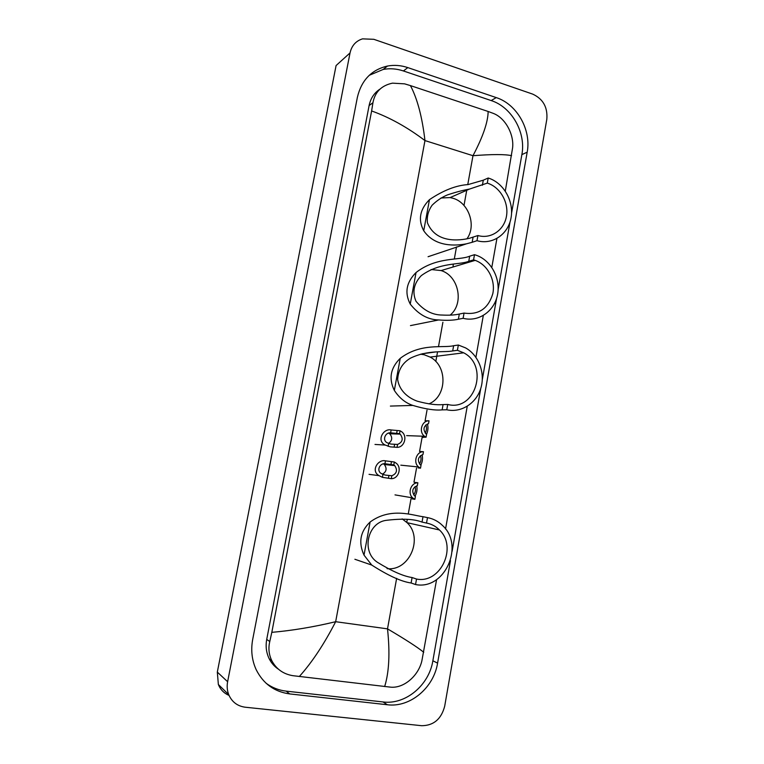 <?xml version="1.0" encoding="UTF-8"?>
<svg xmlns="http://www.w3.org/2000/svg" width="764" height="764" viewBox="0 0 764 764"><rect width="100%" height="100%" fill="white"/><g stroke="black" fill="none" stroke-linecap="round" stroke-linejoin="round"><path stroke-width="1.15" d="M274.562 665.11L272.996 664.451M229.038 695.393C224.033 693.282 220.481 689.653 218.361 684.515L217.32 672.1L336.084 65.551L350.036 52.926C351.688 45.659 355.852 40.969 362.528 38.859L373.835 39.308L532.718 94.125C543.109 98.938 547.807 107.342 546.814 119.318L444.696 706.184C441.305 719.105 433.637 725.609 421.68 725.704L245.215 707.216C237.384 706.137 231.884 701.935 228.703 694.6C227.137 690.522 226.774 686.234 227.624 681.717L350.036 52.926M496.256 97.601L407.814 67.604C401.004 65.322 394.224 64.806 387.472 66.048C371.457 69.772 361.429 80.22 357.361 97.391L252.693 639.468C250.735 650.126 251.872 660.144 256.112 669.531C263.198 683.684 274.381 691.812 289.651 693.913L387.358 704.752C410.153 707.75 433.751 687.753 437.581 663.123L527.179 152.189C531.496 130.033 517.056 104.219 496.256 97.601L491.176 100.561L403.411 70.956C396.659 68.703 389.926 68.197 383.222 69.428L369.232 75.311M275.919 666.743L274.41 665.96M266.111 683.264C272.089 687.648 278.774 690.274 286.175 691.134L383.041 701.954C405.646 704.943 429.062 685.165 432.863 660.784L450.473 560.623M511.555 213.242L521.869 154.624C526.157 132.669 511.813 107.103 491.176 100.561M452.116 551.302L480.728 388.551M482.323 379.527L496.571 298.457M498.138 289.585L510.027 221.98M380.033 89.073C374.264 92.816 370.616 98.317 369.107 105.566L266.722 639.42C265.461 646.354 266.302 652.828 269.243 658.835C271.44 663.142 274.486 666.59 278.411 669.178M511.565 155.665C505.09 154.204 492.226 154.213 472.983 155.703C482.982 136.727 488.024 121.982 488.139 111.477L493.248 113.368C505.348 117.876 514.162 134.464 512.606 147.786L505.3 191.076M496.915 238.511L491.806 267.381M483.297 315.542L475.915 357.285M467.243 406.286L445.546 528.994M436.588 579.637L421.843 660.984C418.385 675.863 403.745 688.67 390.318 687.122L292.927 675.691C283.387 674.115 276.358 669.14 271.85 660.774C268.871 654.672 268.183 648.254 269.778 641.521L271.812 632.344C292.335 630.558 313.612 627.005 335.663 621.705C324.051 644.243 311.932 662.512 299.297 676.532M488.139 111.477L410.43 85.597C417.373 98.737 422.215 117.064 424.965 140.576C407.346 127.263 389.564 117.389 371.619 110.952L271.812 632.344M371.619 110.952L372.937 102.739C374.923 92.043 381.437 85.52 392.467 83.152L404.595 83.849L410.43 85.597M384.664 686.54C389.134 672.148 390.079 652.924 387.51 628.858C405.483 639.458 417.555 647.27 423.743 652.275M440.943 198L450.101 197.58L452.67 198.182C468.685 202.336 476.765 225.59 466.909 238.845M487.289 183.112C500.114 186.96 508.996 202.46 506.456 216.317C504.106 230.241 490.832 239.313 477.92 235.532L476.994 240.689C492.455 245.177 508.28 234.3 511.068 217.692C514.086 201.142 503.514 182.644 488.196 178.012L487.289 183.112L469.497 189.071C462.994 190.236 455.64 192.175 447.437 194.906C441.869 197.217 436.75 200.665 432.099 205.23C428.27 210.74 426.723 216.604 427.439 222.821C435.805 243.477 459.374 240.727 469.688 238.206L477.92 235.532M473.078 237.193L472.162 242.303L466.498 243.811C455.736 245.884 435.108 247.278 423.733 230.747C417.889 219.803 419.799 209.441 429.463 199.652C443.292 190.36 456.156 185.337 468.065 184.582L483.297 180.189L488.196 178.012M472.162 242.303L476.994 240.689M431.068 269.52L441.114 270.571C458.811 275.899 464.369 303.614 450.12 315.15M473.565 259.865L475.17 260.371C487.661 264.726 495.721 280.082 492.799 293.72C488.234 308.694 478.656 315.15 464.054 313.078L463.118 318.311C478.484 322.312 494.279 311.378 497.479 294.952C500.878 278.583 491.09 260.238 476.067 255.176L474.492 254.689L473.565 259.865L468.752 261.317C459.088 265.146 439.921 261.976 421.25 275.651C413.821 283.52 412.073 292.058 415.998 301.283C423.724 310.451 432.472 315.045 442.241 315.045C449.07 315.408 454.752 315.074 459.307 314.052L464.054 313.078M459.307 314.052L458.381 319.237C453.291 320.364 446.711 320.603 438.641 319.954C427.878 319.696 418.405 314.405 410.239 304.082C404.395 292.755 406.333 282.241 416.046 272.538C436.569 256.503 459.24 260.667 469.679 256.188L474.492 254.689M458.381 319.237L463.118 318.311M420.439 354.19L424.201 354.754L430.142 357.084C447.799 366.042 447.045 396.516 428.929 403.889M457.407 350.304L463.681 352.806C489.237 365.794 475.265 411.872 447.723 404.452L446.768 409.781C461.303 413.037 476.411 403.268 480.862 388.112C485.446 373.004 478.694 355.145 465.534 347.868L458.343 345.032L457.407 350.304L452.699 350.934C443.846 352.662 428.165 349.587 410.411 358.192C402.456 362.976 398.206 370.072 397.662 379.479C399.391 391.33 409.007 398.311 417.392 401.224C428.069 404.108 436.636 405.226 443.082 404.586L447.723 404.452M443.082 404.586L442.136 409.867C434.955 410.574 425.185 409.093 412.856 405.426C405.445 402.962 399.276 397.948 394.339 390.404C388.523 378.638 390.49 367.952 400.25 358.335C420.878 342.549 443.454 348.317 453.635 345.71L458.343 345.032M442.136 409.867L446.768 409.781M402.151 518.871L407.04 522.671C423.676 537.961 409.323 571.491 387.052 568.626M426.522 523.063C431.498 523.989 435.805 526.291 439.443 529.968C457.722 546.881 440.675 584.021 416.523 579.045L415.54 584.546C444.581 590.448 464.789 545.735 442.7 525.68C438.402 521.401 433.331 518.718 427.496 517.62L426.522 523.063L422.034 522.089C414.031 518.966 401.998 518.393 385.954 520.38C367.494 522.901 361.133 551.627 377.359 562.256C391.903 571.205 403.478 576.295 412.092 577.536L416.523 579.045M412.092 577.536L411.118 582.989C401.453 581.662 388.322 575.684 371.743 565.064L364.017 555.122C358.23 542.488 360.264 531.457 370.11 522.022C390.929 506.713 413.305 515.633 422.998 516.693L427.496 517.62M411.118 582.989L415.54 584.546M399.534 433.666L390.614 432.825C385.314 432.118 381.819 440.475 387.463 442.9L390.843 444.065L397.567 444.419C402.638 442.203 403.516 438.775 400.193 434.124L399.534 433.666L400.059 430.762L391.139 429.97C383.433 428.031 376.079 440.857 385.295 445.068L375 444.447M400.059 430.762L401.749 431.803C407.814 436.206 404.376 447.57 397.032 447.332L390.328 446.864L385.295 445.068M397.032 447.332L397.567 444.419M388.513 443.435C392.324 440.675 392.715 437.447 389.697 433.771L388.742 433.159M393.813 464.942L384.941 463.719C379.937 462.994 376.079 470.815 381.437 473.613L385.151 475.065L391.837 475.762C396.803 473.632 397.767 470.242 394.721 465.61L393.813 464.942L394.348 462.019L385.467 460.845C378.199 458.916 370.378 470.863 379.087 475.666L369.041 474.339M394.348 462.019L396.421 463.366C402.065 467.95 398.445 478.837 391.302 478.684L382.439 477.338L379.087 475.666M391.302 478.684L391.837 475.762M382.439 474.215C386.546 471.703 387.176 468.475 384.33 464.522L383.518 463.92M425.262 433.169C426.694 430.056 426.866 427.324 425.777 424.956M424.278 437.113L422.072 437.323L426.092 437.189L424.564 436.273L406.62 435.623M425.959 420.802L429.043 420.821C421.766 420.477 418.414 432.004 424.564 436.273M427.391 423.963C428.375 427.152 428.107 430.59 426.589 434.296L426.092 437.189M429.043 420.821L428.518 423.686C423.466 425.94 422.664 429.368 426.102 433.971L426.608 434.305M419.522 463.968C421.117 461.074 421.413 458.314 420.439 455.688M418.147 467.931L420.506 468.17L418.615 466.985C412.856 462.516 416.39 451.467 423.466 451.705L419.531 451.419M422.072 454.79C422.931 458.19 422.521 461.647 420.84 465.171M423.466 451.705L422.95 454.59C417.994 456.757 417.106 460.148 420.276 464.751L421.021 465.276L420.506 468.17M413.744 494.929C415.463 492.274 415.902 489.514 415.062 486.63M411.949 498.844L414.881 499.341L412.656 497.88C407.269 493.248 410.956 482.628 417.87 482.781L414.365 482.294M416.714 485.818C417.411 489.418 416.857 492.875 415.043 496.199M417.87 482.781L417.345 485.684C412.493 487.776 411.519 491.128 414.432 495.721L415.406 496.438L414.881 499.341M467.749 184.649L472.983 155.703L424.965 140.576L335.663 621.705L387.51 628.858L396.64 578.348M406.744 522.385L407.288 519.367M408.32 513.685L410.994 498.873M413.973 482.16L416.552 468.074M419.57 451.409L422.081 437.457M425.09 420.811L427.019 410.144M435.805 361.496L437.543 351.889M438.479 346.732L442.9 322.246M453.052 266.044L453.386 264.153M454.303 259.072L456.5 246.925M463.996 205.449L466.852 189.644M227.624 681.717L217.32 672.1M286.175 691.134L289.651 693.913M403.411 70.956L407.814 67.604M521.869 154.624L527.179 152.189M432.863 660.784L437.581 663.123M383.041 701.954L387.358 704.752M266.722 639.42L269.778 641.521M369.107 105.566L372.937 102.739M429.463 199.652L423.733 230.747M483.297 180.189L482.39 185.241M416.046 272.538L410.239 304.082M469.679 256.188L468.752 261.317M400.25 358.335L394.339 390.404M453.635 345.71L452.699 350.934M370.11 522.022L364.017 555.122M422.998 516.693L422.034 522.089M388.131 446.357L388.656 443.492M390.614 432.825L391.139 429.97M396.602 433.57L397.137 430.686M394.119 447.141L394.654 444.256M382.439 477.338L382.965 474.454M384.941 463.719L385.467 460.845M390.92 464.646L391.445 461.743M388.418 478.293L388.952 475.389M422.95 437.065L422.855 437.581M423.18 436.225L423.027 437.065M228.703 694.6L218.361 684.515M383.222 69.428L387.472 66.048M269.243 658.835L271.85 660.774M466.479 243.811L428.079 256.723M469.497 189.071L450.101 197.58M475.17 260.371L441.114 270.571M438.641 319.954L410.459 325.607M463.681 352.806L430.142 357.084M412.856 405.426L390.385 406.076M435.06 352.032L421.881 353.827M439.443 529.968L407.04 522.671M371.743 565.064L354.888 559.267M389.697 433.771L400.193 434.124M384.33 464.522L394.721 465.61M418.615 466.985L400.813 465.171M412.656 497.88L395.007 494.881"/></g></svg>
